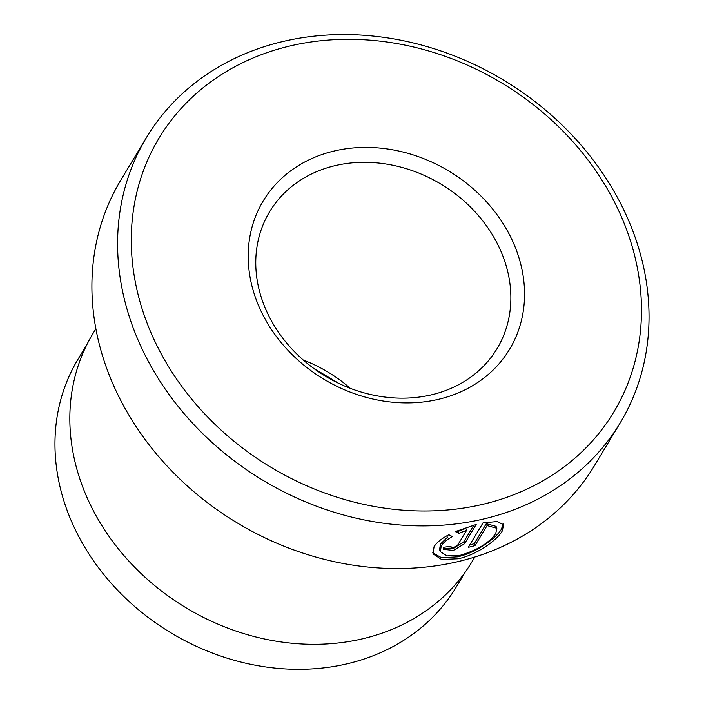 <?xml version="1.0" encoding="UTF-8"?>
<svg xmlns="http://www.w3.org/2000/svg" width="704" height="704" viewBox="0 0 704 704"><rect width="100%" height="100%" fill="white"/><g stroke="black" fill="none" stroke-linecap="round" stroke-linejoin="round"><path stroke-width="1.06" d="M432.705 552.913L441.61 557.718L457.371 556.864C475.587 553.089 496.17 538.419 501.442 529.126L503.114 523.943M440.352 551.646L447.102 555.914L460.275 555.271C477.277 550.211 489.104 542.934 495.757 533.438L496.848 528.273L487.071 525.598L475.006 545.618A276.522 233.473 -148.9 0 1 468.266 547.36L483.006 522.896L497.033 521.55L503.633 524.682L502.225 531.045C496.962 540.329 476.388 554.998 458.163 558.774L441.575 559.478L433.013 553.89L434.069 546.674C436.656 542.546 441.575 538.569 448.826 534.732L452.364 536.571C446.926 539.634 443.212 542.758 441.223 545.943L440.352 551.646L439.569 549.727L440.44 544.025L447.744 537.029M146.441 137.57L120.754 180.224A276.522 233.473 31.1 0 0 161.418 459.765A276.522 233.473 31.1 0 0 456.201 562.03A276.522 233.473 31.1 0 0 594.51 465.546L620.189 422.893A276.522 233.473 -148.9 0 1 481.888 519.385A276.522 233.473 -148.9 0 1 187.106 417.12A276.522 233.473 -148.9 0 1 146.441 137.57A276.522 233.473 -148.9 0 1 284.742 41.078A276.522 233.473 -148.9 0 1 579.524 143.343A276.522 233.473 -148.9 0 1 620.189 422.893M87.19 343.992L77.994 359.269A220.774 186.402 31.1 0 0 110.466 582.454A220.774 186.402 31.1 0 0 345.822 664.101A220.774 186.402 31.1 0 0 456.245 587.066L465.441 571.798M480.999 504.742A265.461 224.136 31.1 0 0 623.286 221.197A265.461 224.136 31.1 0 0 291.746 45.575A265.461 224.136 31.1 0 0 149.459 329.111A265.461 224.136 31.1 0 0 480.999 504.742M437.633 399.511A143.792 121.405 -148.9 0 1 258.042 304.383A143.792 121.405 -148.9 0 1 335.113 150.797A143.792 121.405 -148.9 0 1 514.703 245.934A143.792 121.405 -148.9 0 1 437.633 399.511M336.002 165.44A132.73 112.068 31.1 0 0 269.614 211.754A132.73 112.068 31.1 0 0 289.133 345.937A132.73 112.068 31.1 0 0 430.628 395.023A132.73 112.068 31.1 0 0 497.015 348.709A132.73 112.068 31.1 0 0 477.497 214.526A132.73 112.068 31.1 0 0 336.002 165.44M95.858 328.75L92.91 333.652A221.214 186.78 31.1 0 0 125.444 557.286A221.214 186.78 31.1 0 0 361.266 639.1A221.214 186.78 31.1 0 0 471.909 561.906L474.857 557.014M450.762 546.242C451.73 548.134 454.054 547.738 457.732 545.046L466.62 530.288L458.823 533.35L455.33 531.599L476.186 524.462L464.622 543.664L453.455 550.396L443.397 549.384L443.722 547.254A276.522 233.473 31.1 0 0 450.762 546.242L450.648 546.946L450.384 546.304M456.949 530.904L458.04 531.441L465.828 528.37L466.62 530.288M458.04 531.441L458.823 533.35M443.291 548.328L453.913 548.099L463.83 541.754L473.871 525.078M469.762 544.878A276.522 233.473 31.1 0 0 474.223 543.708L475.006 545.618M474.223 543.708L486.279 523.679L487.071 525.598M486.279 523.679L496.056 526.363L496.848 528.273M303.248 360.008A132.73 112.068 -148.9 0 1 350.24 388.309M463.83 541.754L464.622 543.664M338.606 383.302L313.113 367.954"/></g></svg>
